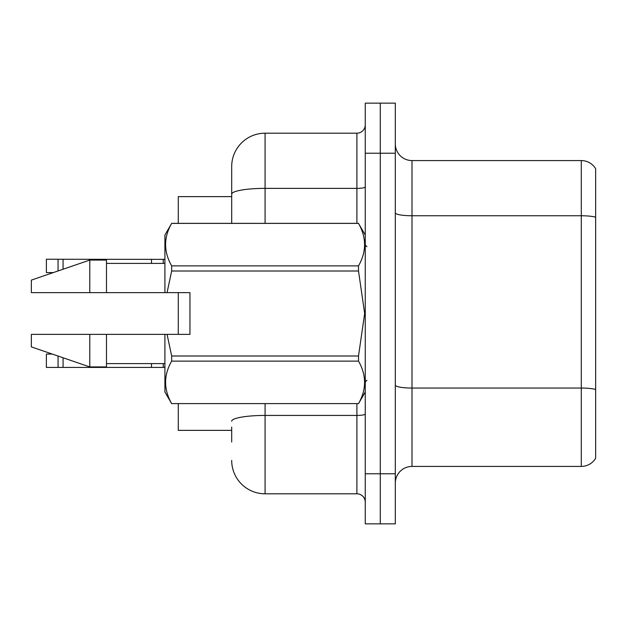 <?xml version="1.0" encoding="UTF-8"?>
<svg xmlns="http://www.w3.org/2000/svg" width="627" height="627" viewBox="0 0 627 627"><rect width="100%" height="100%" fill="white"/><g stroke="black" fill="none" stroke-linecap="round" stroke-linejoin="round"><path stroke-width="0.94" d="M231.692 194.174L231.692 166.578A33.388 33.388 0 0 1 265.08 133.19L265.08 188.374A33.388 5.8 180 0 0 231.692 194.174L231.692 223.345L231.692 184.949L231.692 196.635L178.272 196.635L178.272 223.345M178.272 334.371L178.272 292.629M231.692 430.365L178.272 430.365L178.272 403.655M395.308 483.127A16.694 16.694 0 0 1 412.002 466.425L581.292 466.425L581.292 160.575L412.002 160.575A16.694 16.694 0 0 1 395.308 143.873A16.694 16.694 0 0 0 412.002 160.575L412.002 466.425M380.283 473.777L380.283 523.858L395.308 523.858L395.308 473.777L380.283 473.777L380.283 523.858L365.259 523.858L365.259 473.777L380.283 473.777L380.283 153.223L380.283 473.777M365.259 473.777L365.259 103.141L380.283 103.141L380.283 153.223L380.283 103.141L395.308 103.141L395.308 473.777M595.65 168.749A16.694 16.694 0 0 0 581.292 160.575A16.694 16.694 0 0 1 595.65 168.749L595.65 458.251A16.694 16.694 0 0 1 581.292 466.425M595.65 218.078L595.65 217.177L595.65 218.078M231.692 442.051L231.692 427.026M265.08 403.655L265.08 493.81L356.904 493.81L356.904 403.655M265.08 133.19L356.904 133.19A8.347 8.347 0 0 0 365.259 124.844M231.692 166.578L231.692 184.949M365.259 502.156A8.347 8.347 0 0 0 356.904 493.81M265.08 493.81A33.388 33.388 0 0 1 231.692 460.422M164.909 367.297L163.239 367.422L164.909 367.163M58.06 356.05L58.06 367.422L46.374 367.422L46.374 354.067L52.292 354.067M58.06 367.422L163.239 367.422L163.239 363.589M151.491 363.589L151.491 367.422M63.068 357.766L63.068 367.422M164.909 259.374L46.374 259.241L46.374 272.596L53.264 272.596M151.491 263.411L151.491 259.241M63.068 269.234L63.068 259.241M58.06 270.95L58.06 259.241M167.072 292.629L189.957 292.629L189.957 334.371L167.072 334.371L171.657 355.995L358.511 355.995L364.655 313.5L358.511 271.005L171.657 271.005L167.072 292.629L164.909 292.629L164.909 235.031L171.657 223.392C163.576 237.5 163.576 251.662 171.657 265.887L358.511 265.887C366.591 251.78 366.591 237.617 358.511 223.392L171.657 223.392M358.511 355.995L358.511 361.113L171.657 361.113C163.576 375.22 163.576 389.383 171.657 403.608L358.511 403.608C366.591 389.5 366.591 375.338 358.511 361.113M167.072 334.371L164.909 334.371L164.909 391.969L171.657 403.655M171.657 355.995L171.657 361.113M164.909 334.371L106.48 334.371L106.48 366.928L89.786 366.928L89.786 334.371L31.35 334.371L31.35 346.888L89.786 366.928M106.48 334.371L89.786 334.371M31.35 334.371L53.436 334.371M365.259 235.031L358.511 223.392M358.511 265.887L358.511 271.005M171.657 403.608L358.511 403.608M171.657 265.887L171.657 271.005M89.786 260.072L89.786 292.629L31.35 292.629L31.35 280.112L89.786 260.072L106.48 260.072L106.48 292.629L164.909 292.629M89.786 292.629L106.48 292.629M595.65 217.177A16.694 2.9 180 0 0 581.292 215.759L412.002 215.759A16.694 2.9 0 0 1 395.308 212.859M595.65 389.469A16.694 2.9 180 0 0 581.292 388.05L412.002 388.05A16.694 2.9 -0 0 1 395.308 385.15M395.308 153.223L365.259 153.223M365.259 413.985A8.347 1.45 0 0 1 356.904 415.435L265.08 415.435A33.388 5.8 180 0 0 231.692 421.226M265.08 223.345L265.08 188.374L356.904 188.374L356.904 133.19M356.904 223.345L356.904 188.374A8.347 1.45 0 0 0 365.259 186.924M163.239 259.241L163.239 263.411M366.928 246.717L365.259 245.047M365.259 391.969L358.511 403.655M106.48 363.589L164.909 363.589M171.657 223.345L358.511 223.345M106.48 263.411L164.909 263.411M366.928 380.283L365.259 381.953"/></g></svg>
